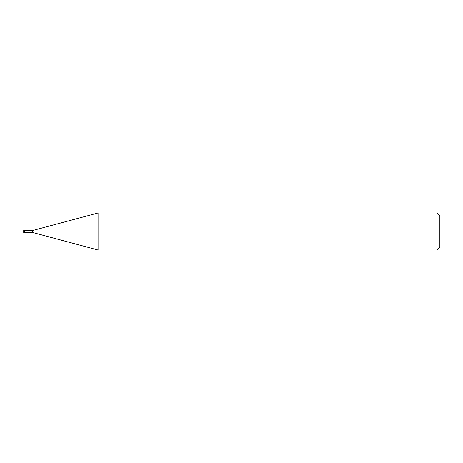 <?xml version="1.0" encoding="UTF-8"?>
<svg xmlns="http://www.w3.org/2000/svg" width="463" height="463" viewBox="0 0 463 463"><rect width="100%" height="100%" fill="white"/><g stroke="black" fill="none" stroke-linecap="round" stroke-linejoin="round"><path stroke-width="0.69" d="M32.41 232.426L24.632 232.426L24.632 230.574L32.41 230.574L98.069 212.98L437.072 212.98L439.85 215.758L439.85 247.242L437.072 250.02L98.069 250.02L32.41 232.426L32.41 230.574M437.072 250.02L437.072 212.98M98.069 250.02L98.069 212.98M24.632 232.304L24.632 230.574L24.076 230.574A0.926 0.926 0 0 0 23.15 231.5A0.926 0.926 0 0 0 24.076 232.426L24.076 230.574M24.076 232.426L24.632 232.426"/></g></svg>
